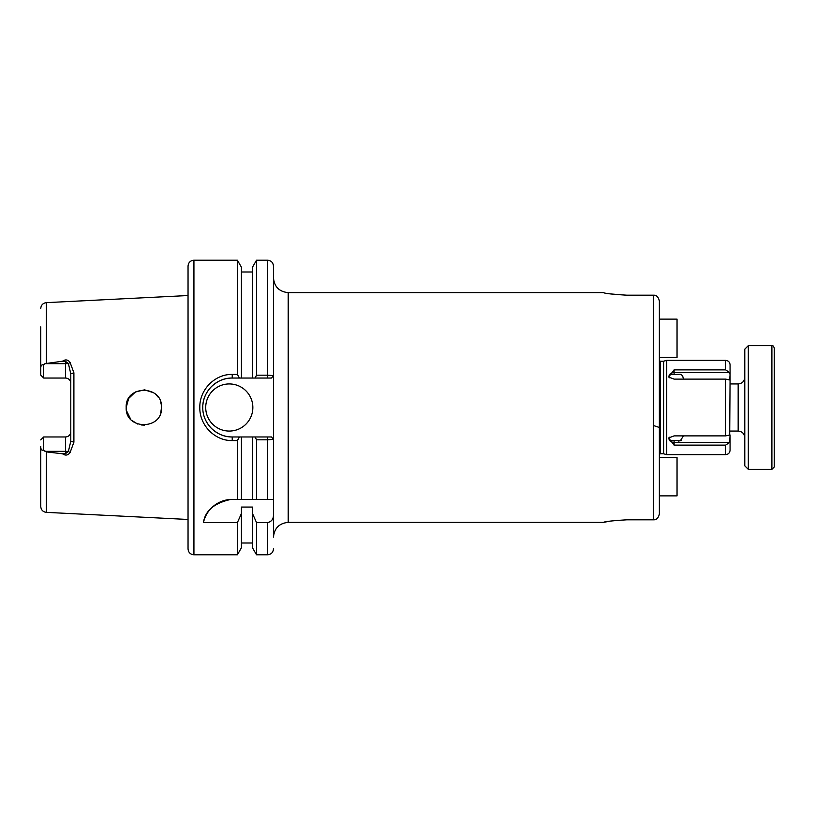 <?xml version="1.0" encoding="UTF-8"?>
<svg xmlns="http://www.w3.org/2000/svg" width="815" height="815" viewBox="0 0 815 815"><rect width="100%" height="100%" fill="white"/><g stroke="black" fill="none" stroke-linecap="round" stroke-linejoin="round"><path stroke-width="1.22" d="M659.366 357.418L677.041 357.418L677.041 319.123L659.366 319.123M774.25 347.995L774.25 467.005L771.897 469.359L771.897 345.642C772.732 345.244 773.516 346.029 774.25 347.995M774.25 445.795L774.25 369.205M748.323 469.359L744.788 465.823L744.788 349.177L748.323 345.642L748.323 469.359L771.897 469.359M626.959 519.807C612.646 520.683 604.791 521.539 603.395 522.384C604.801 521.539 612.656 520.673 626.959 519.807L653.477 519.807C656.493 519.97 658.459 518.004 659.366 513.919L659.366 495.877L677.041 495.877L677.041 457.582L659.366 457.582M653.477 425.532L658.775 427.274M683.449 435.882L680.311 440.823L670.429 440.426L668.993 438.745A5.104 3.606 0 0 1 669.421 437.298M674.097 445.133L668.616 437.971L674.097 435.882L725.645 435.882L730.067 434.966L729.69 442.351L725.645 445.133L674.097 445.133L674.097 442.351A5.104 3.606 0 0 1 668.993 438.745L669.512 437.237M729.69 435.139L730.067 380.035L725.645 379.118L674.097 379.118L668.616 377.029L674.097 369.867L725.645 369.867L729.69 372.649L730.067 374.788L730.067 364.784C729.802 362.105 728.325 360.627 725.645 360.362L666.731 360.362L666.731 454.638L725.645 454.638L725.645 445.133M669.421 377.702A5.104 3.606 180 0 1 668.993 376.255L670.429 374.574L680.311 374.177L682.593 375.674L683.459 379.107M205.716 407.5A23.564 23.564 0 0 0 229.28 431.064A23.564 23.564 0 0 0 252.844 407.5A23.564 23.564 0 0 0 229.28 383.936A23.564 23.564 0 0 0 205.716 407.5M603.395 292.616L288.194 292.616L288.194 522.384C279.25 523.261 274.339 528.171 273.463 537.116L273.463 499.412L237.389 499.412L241.434 499.412L241.434 436.962L252.477 436.962L252.477 499.412L256.521 499.412L256.521 439.815L255.105 436.962L271.538 436.962L273.463 439.387L273.463 375.613L271.538 378.038L232.224 378.038A29.462 29.462 0 0 0 202.894 404.811M144.612 425.155L141.199 424.972M137.572 424.024L131.694 420.326M130.695 419.297L126.447 410.566M161.523 407.5C162.643 384.721 125.133 384.67 126.182 407.5C125.164 430.371 162.664 430.238 161.523 407.5L160.728 412.747M193.929 554.791L193.929 260.209C190.353 260.555 188.387 262.522 188.041 266.098L188.041 548.903C188.387 552.478 190.353 554.445 193.929 554.791L237.389 554.791L237.389 522.598L241.434 513.481L241.434 547.782L237.389 554.791M62.541 453.782L65.495 453.68L68.409 451.337L70.793 441.19L70.793 373.81L68.409 363.663L65.495 361.32L62.541 361.218C65.353 359.191 67.859 359.568 70.039 362.349L73.9 372.801L73.9 442.199L70.039 452.651C67.869 455.432 65.373 455.809 62.541 453.782L46.343 451.897L43.694 450.125C41.708 450.644 40.719 449.432 40.75 446.488L40.75 506.482C41.056 509.925 42.92 511.881 46.343 512.36L188.041 519.461M62.541 361.218L44.957 363.663L43.694 364.876L43.694 378.038L65.495 378.038A5.298 5.298 0 0 1 70.793 383.345A5.298 5.298 0 0 0 65.495 378.038L65.495 363.663L44.957 363.663M204.687 417.963A29.462 29.462 0 0 0 232.224 436.962L239.457 436.962L237.389 440.569L232.224 440.569C214.885 440.976 199.41 425.196 199.818 407.5C199.4 389.774 214.875 374.024 232.224 374.431L237.389 374.431L239.457 378.038M193.929 260.209L237.389 260.209L237.389 374.431M659.366 514.051L659.366 301.081C658.459 296.996 656.493 295.03 653.477 295.183L626.959 295.193C612.646 294.317 604.791 293.461 603.395 292.616C604.801 293.461 612.656 294.327 626.959 295.193M610.455 293.92L626.215 295.183M669.186 377.162L669.003 376.428M725.645 454.638C728.325 454.373 729.802 452.896 730.067 450.216L730.067 434.966M669.512 377.763L668.993 376.255A5.104 3.606 180 0 1 674.097 372.649L729.69 372.649M273.463 373.29L273.463 266.108L273.463 375.603L267.575 375.185L267.575 378.038L271.538 378.038L272.261 377.131L271.538 378.038M610.435 521.08L603.395 522.384L288.194 522.384M659.366 407.5L659.366 513.919C658.459 518.004 656.493 519.97 653.477 519.817L653.477 295.183M271.538 436.962L272.241 437.849L271.538 436.962L267.575 436.962L267.575 439.805L273.463 439.387L273.463 514.958C273.473 519.155 271.507 521.702 267.575 522.598L267.575 554.791C271.151 554.445 273.117 552.478 273.463 548.903M237.389 440.569L237.389 499.412L230.757 499.442C214.202 503.089 205.105 510.801 203.444 522.598L237.389 522.598M237.389 260.209L241.434 267.218L241.434 378.038M241.434 513.481L241.434 507.073L252.477 507.073L252.477 547.782L256.521 554.791L267.575 554.791M255.105 378.038L256.521 375.185L256.521 260.209L252.477 267.218L252.477 378.038M252.477 513.481L256.521 522.598L256.521 554.791M256.521 375.185L267.575 375.185L267.575 260.209C271.151 260.555 273.117 262.522 273.463 266.098M256.521 522.598L267.575 522.598M239.457 436.962L241.434 436.962M252.477 436.962L255.105 436.962M267.575 499.412L267.575 439.805L256.521 439.815M160.738 402.274L161.309 404.749M126.182 407.5L128.678 398.443L135.433 391.964L144.571 389.835L153.515 392.708M155.869 394.541L158.202 397.18M43.694 378.038L40.75 375.094L40.75 368.512C40.719 365.578 41.697 364.366 43.694 364.876M40.75 326.886L40.75 368.512M40.75 446.488L40.75 488.114M41.433 449.595L42.431 450.491M70.793 431.655A5.298 5.298 0 0 1 65.495 436.962L43.694 436.962L43.694 450.125M232.224 374.431L232.224 378.038C224.634 377.905 217.687 380.788 211.391 386.677C205.523 392.912 202.65 399.859 202.772 407.52C202.701 415.202 205.574 422.139 211.401 428.333C217.676 434.201 224.624 437.074 232.224 436.962L232.224 440.569M230.757 499.442A29.462 29.462 0 0 0 203.444 522.598M43.694 436.962L40.75 439.906M65.495 453.68L65.495 451.337L68.409 451.337L70.039 452.651M70.793 441.19L73.9 442.199M70.793 373.81L73.9 372.801M65.495 361.32L65.495 363.663L68.409 363.663L70.039 362.349M730.067 380.035L730.067 374.788L729.69 379.861M678.701 441.139L681.697 440.171M730.067 431.064L738.166 431.064L738.166 383.936C742.19 383.539 744.401 381.328 744.788 377.304M674.097 374.065L674.097 369.867M725.645 435.882L725.645 379.118M663.655 361.188L663.655 453.812L663.655 361.188L666.731 360.362M663.196 453.751L660.547 453.751L660.547 361.249L659.366 360.801M188.041 295.539L46.343 302.64L46.343 363.103M725.645 369.867L725.645 360.362M46.343 451.897L46.343 512.36M65.495 436.962L65.495 451.337L44.957 451.337M674.097 440.935L674.097 442.351L729.69 442.351M748.323 345.642L771.897 345.642M738.166 431.064C742.19 431.461 744.401 433.672 744.788 437.696M730.067 383.936L738.166 383.936M663.196 361.249L660.547 361.249M660.547 453.751L659.366 454.2M241.434 271.996L252.477 271.996M241.434 543.004L252.477 543.004M256.521 260.209L267.575 260.209M46.343 302.64C42.92 303.119 41.056 305.075 40.75 308.518M663.655 453.812L666.731 454.638M288.194 292.616C279.25 291.739 274.339 286.829 273.463 277.884"/></g></svg>
